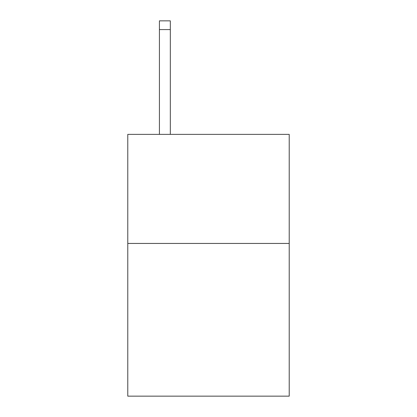 <?xml version="1.0" encoding="UTF-8"?>
<svg xmlns="http://www.w3.org/2000/svg" width="417" height="417" viewBox="0 0 417 417"><rect width="100%" height="100%" fill="white"/><g stroke="black" fill="none" stroke-linecap="round" stroke-linejoin="round"><path stroke-width="0.63" d="M289.216 243.445L289.216 396.15L127.784 396.15L127.784 134.373L289.216 134.373L289.216 243.445L127.784 243.445M170.324 134.373L170.324 29.576L159.419 29.576L159.419 20.85L170.324 20.85L170.324 29.576M159.419 134.373L159.419 29.576"/></g></svg>

